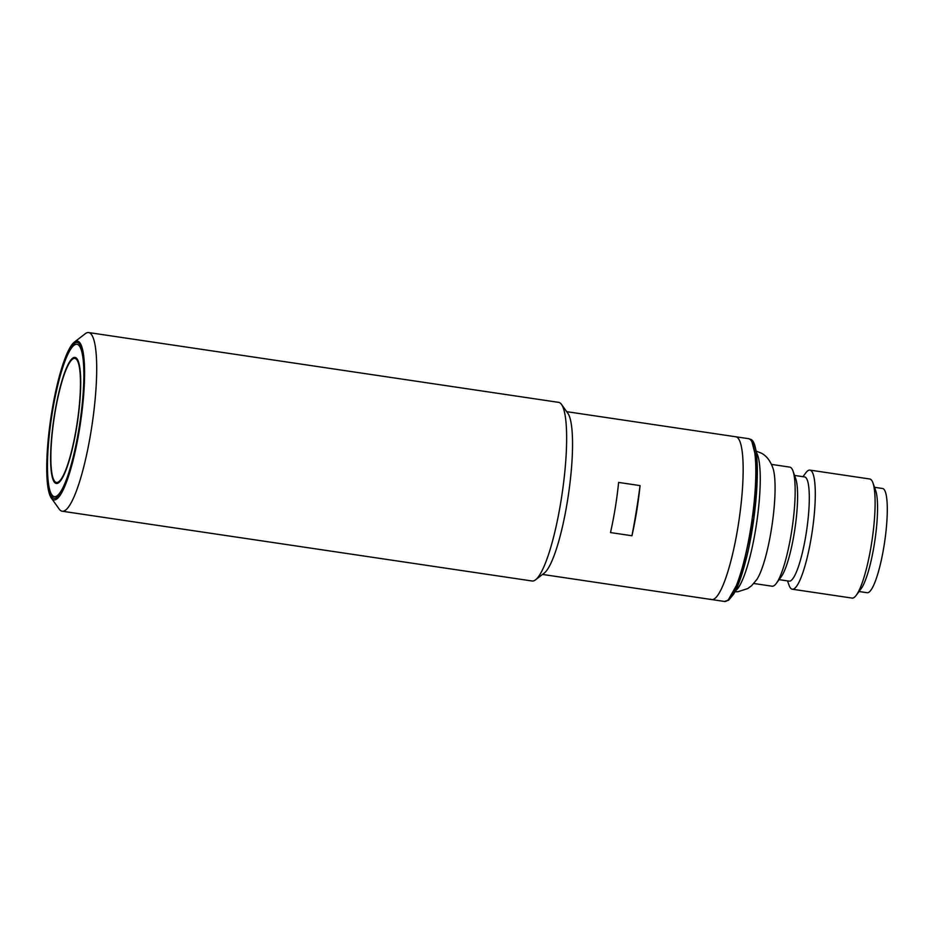 <?xml version="1.0" encoding="UTF-8"?>
<svg xmlns="http://www.w3.org/2000/svg" width="934" height="934" viewBox="0 0 934 934"><rect width="100%" height="100%" fill="white"/><g stroke="black" fill="none" stroke-linecap="round" stroke-linejoin="round"><path stroke-width="1.4" d="M802.96 476.679L805.773 472.896A60.196 11.266 98.4 0 1 809.941 470.106A60.196 11.266 98.4 0 1 810.7 470.374A60.196 11.266 98.4 0 1 811.926 533.396A60.196 11.266 98.4 0 1 792.254 589.202A60.196 11.266 98.4 0 1 791.495 588.945A60.196 11.266 98.4 0 1 789.078 585.326L787.49 580.89M792.254 589.202L852.065 598.087A60.196 11.266 -81.6 0 0 856.233 595.297A60.196 11.266 -81.6 0 0 872.052 540.191A60.196 11.266 -81.6 0 0 872.928 482.866A60.196 11.266 -81.6 0 0 870.511 479.247A60.196 11.266 -81.6 0 0 869.752 478.99L809.941 470.106M794.577 475.429L804.618 476.924A52.678 9.854 98.4 0 1 805.283 477.157A52.678 9.854 98.4 0 1 806.357 532.298A52.678 9.854 98.4 0 1 789.148 581.135L779.096 579.64M856.233 595.297L861.043 588.829A52.678 9.854 -81.6 0 0 874.878 540.611A52.678 9.854 -81.6 0 0 875.648 490.455L872.928 482.866M771.496 464.396L789.802 467.117A60.196 11.266 98.4 0 1 790.561 467.374A60.196 11.266 98.4 0 1 792.978 470.993L795.698 478.582A52.678 9.854 98.4 0 1 794.927 528.737A52.678 9.854 98.4 0 1 781.093 576.955L776.282 583.423A60.196 11.266 98.4 0 1 772.114 586.213L753.82 583.493M859.046 591.514L867.137 592.716A52.678 9.854 -81.6 0 0 884.346 543.88A52.678 9.854 -81.6 0 0 883.284 488.739A52.678 9.854 -81.6 0 0 882.618 488.505L874.516 487.303M792.978 470.993A60.196 11.266 98.4 0 1 792.102 528.317A60.196 11.266 98.4 0 1 776.282 583.423M755.863 451.005L761.35 453.153C766.744 455.955 770.713 461.303 773.27 469.172A60.196 11.266 98.4 0 1 772.009 525.34A60.196 11.266 98.4 0 1 756.89 579.442L751.672 585.653L747.737 588.572L737.907 591.736L734.965 591.759M542.514 574.433L711.673 599.558A82.274 15.399 -81.6 0 0 738.105 526.134A82.274 15.399 -81.6 0 0 735.84 436.785A82.274 15.399 98.4 0 1 736.879 437.147A82.274 15.399 98.4 0 1 738.549 523.285A82.274 15.399 98.4 0 1 711.673 599.558A82.274 15.399 98.4 0 1 710.634 599.196M50.95 463.357A62.706 11.733 98.4 0 1 58.422 395.28A62.706 11.733 98.4 0 1 74.872 358.411A62.706 11.733 98.4 0 1 80.371 377.523A62.706 11.733 98.4 0 1 72.899 445.6A62.706 11.733 98.4 0 1 56.449 482.469A62.706 11.733 98.4 0 1 50.95 463.357M47.599 473.153A77.008 14.407 98.4 0 1 55.293 396.355A77.008 14.407 98.4 0 1 74.055 345.253A77.008 14.407 98.4 0 1 83.733 367.727A77.008 14.407 98.4 0 1 72.992 457.858A77.008 14.407 98.4 0 1 51.849 494.81A77.008 14.407 98.4 0 1 47.599 473.153M80.604 376.834A63.71 11.92 98.4 0 1 73.015 445.997A63.71 11.92 98.4 0 1 56.309 483.462A63.71 11.92 98.4 0 1 50.716 464.046A63.71 11.92 98.4 0 1 58.305 394.884A63.71 11.92 98.4 0 1 75.024 357.418A63.71 11.92 98.4 0 1 80.604 376.834M74.405 342.077L85.251 333.73A90.306 16.894 98.4 0 1 88.683 332.562A90.306 16.894 98.4 0 1 91.158 430.621A90.306 16.894 98.4 0 1 62.146 511.213A90.306 16.894 98.4 0 1 59.204 509.1L51.265 497.962A80.266 15.014 98.4 0 1 51.674 412.676A80.266 15.014 98.4 0 1 74.405 342.077A80.266 15.014 98.4 0 1 79.659 428.204A80.266 15.014 98.4 0 1 51.265 497.962M62.146 511.213L532.076 580.995A90.306 16.894 -81.6 0 0 535.509 579.839A90.306 16.894 -81.6 0 0 561.089 500.414A90.306 16.894 -81.6 0 0 561.544 404.457A90.306 16.894 -81.6 0 0 559.746 402.741A90.306 16.894 -81.6 0 0 558.602 402.356L88.683 332.562M535.509 579.839L544.172 573.161A82.274 15.399 -81.6 0 0 567.487 500.787A82.274 15.399 -81.6 0 0 567.907 413.365L561.544 404.457M631.944 535.754L610.497 532.567A82.274 15.399 -81.6 0 0 615.261 507.886A82.274 15.399 -81.6 0 0 618.612 482.423L640.059 485.61A82.274 15.399 98.4 0 1 636.708 511.073A82.274 15.399 98.4 0 1 631.944 535.754A160.543 30.04 -81.6 0 0 636.358 510.875A160.543 30.04 -81.6 0 0 640.059 485.61M79.39 428.064A78.76 14.734 98.4 0 1 57.079 497.332A78.76 14.734 98.4 0 1 51.93 412.816A78.76 14.734 98.4 0 1 79.799 344.366A78.76 14.734 98.4 0 1 79.39 428.064M566.693 411.661L748.519 438.665A82.274 15.399 98.4 0 1 749.558 439.027A82.274 15.399 98.4 0 1 751.228 525.165A82.274 15.399 98.4 0 1 724.352 601.438L711.673 599.558M756.05 452.033A71.241 13.333 98.4 0 1 756.633 523.052A71.241 13.333 98.4 0 1 735.432 590.825M728.578 599.371L740.393 578.508L753.855 518.23L757.007 461.489L751.963 441.864M748.519 438.665L750.212 439.249C761.992 440.86 758.42 515.054 744.818 564.159C741.199 577.609 737.463 587.626 733.61 594.211L728.602 600.235L724.352 601.438M74.872 358.411L76.962 358.714M56.449 482.469L58.538 482.785M74.055 345.253L75.14 344.424M51.849 494.81L52.643 495.931"/></g></svg>
